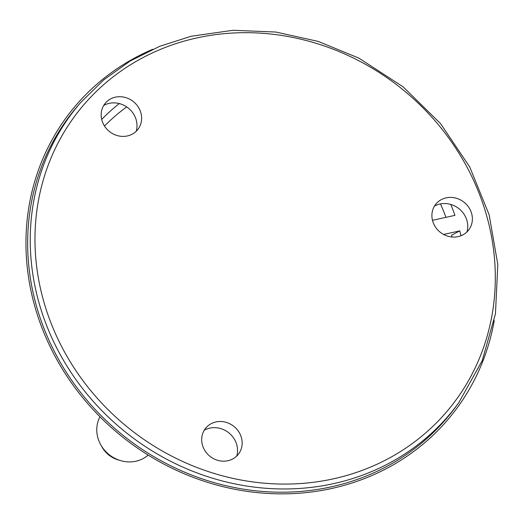 <?xml version="1.0" encoding="UTF-8"?>
<svg xmlns="http://www.w3.org/2000/svg" width="524" height="524" viewBox="0 0 524 524"><rect width="100%" height="100%" fill="white"/><g stroke="black" fill="none" stroke-linecap="round" stroke-linejoin="round"><path stroke-width="0.79" d="M494.243 320.623A243.49 223.126 -141.5 0 1 277.373 493.818A243.49 223.126 -141.5 0 1 36.542 312.193A243.49 223.126 -141.5 0 1 152.713 49.289M432.47 220.303L454.956 215.357A215.298 197.293 38.5 0 0 450.791 204.445M119.276 103.569A215.298 197.293 38.5 0 0 101.682 119.452M461.002 235.748A215.298 197.293 38.5 0 0 459.764 230.894L443.599 234.451M440.494 203.921A209.076 191.594 -141.5 0 1 445.931 217.342M104.492 126.048A209.076 191.594 -141.5 0 1 126.71 106.916M459.764 230.894L451.577 235.217A209.076 191.594 -141.5 0 1 452.048 236.999M466.943 231.942A22.126 20.272 38.5 0 0 466.786 220.047A22.126 20.272 38.5 0 0 434.455 206.129M136.201 131.275A22.126 20.272 38.5 0 0 128.19 108.003A22.126 20.272 38.5 0 0 103.706 105.462M236.737 456.044A22.126 20.272 38.5 0 0 228.719 432.772A22.126 20.272 38.5 0 0 204.242 430.23M217.453 460.249A20.901 19.152 38.5 0 0 239.599 452.441A20.901 19.152 38.5 0 0 233.835 426.339A20.901 19.152 38.5 0 0 207.104 426.628A20.901 19.152 38.5 0 0 202.578 445.557A20.901 19.152 38.5 0 0 217.453 460.249M106.523 101.898A20.901 19.152 38.5 0 0 109.503 131.576A20.901 19.152 38.5 0 0 139.063 127.673A20.901 19.152 38.5 0 0 133.306 101.564A20.901 19.152 38.5 0 0 106.569 101.853A20.901 19.152 38.5 0 0 106.523 101.898M78.142 105.455A241.741 221.521 38.5 0 0 123.965 436.086A241.741 221.521 38.5 0 0 456.391 405.962L458.69 402.799A241.571 221.364 38.5 0 1 230.586 482.971A241.571 221.364 38.5 0 1 40.754 308.741A241.571 221.364 38.5 0 1 80.703 102.508L78.142 105.455M471.469 212.98A20.901 19.152 38.5 0 0 437.317 202.526A20.901 19.152 38.5 0 0 440.219 232.23A20.901 19.152 38.5 0 0 469.812 228.34A20.901 19.152 38.5 0 0 471.469 212.98M148.161 455.074A31.165 28.558 -141.5 0 1 112.293 456.882A31.165 28.558 -141.5 0 1 97.51 423.366A31.165 28.558 -141.5 0 1 99.999 416.809M119.23 460.19A25.322 23.207 -141.5 0 1 101.558 446.153M45.313 306.75A237.673 217.794 -141.5 0 1 315.965 43.276A237.673 217.794 -141.5 0 1 434.167 425.102A237.673 217.794 -141.5 0 1 45.313 306.75M80.703 102.508L103.791 79.831L130.28 60.974L159.61 46.348L191.155 36.248L232.964 30.294L275.814 32.043L318.258 41.429L358.881 58.125L403.041 86.788L440.599 123.671L469.759 167.025L489.141 214.788L497.8 264.41L495.455 313.817L482.211 360.682L458.69 402.799"/></g></svg>
